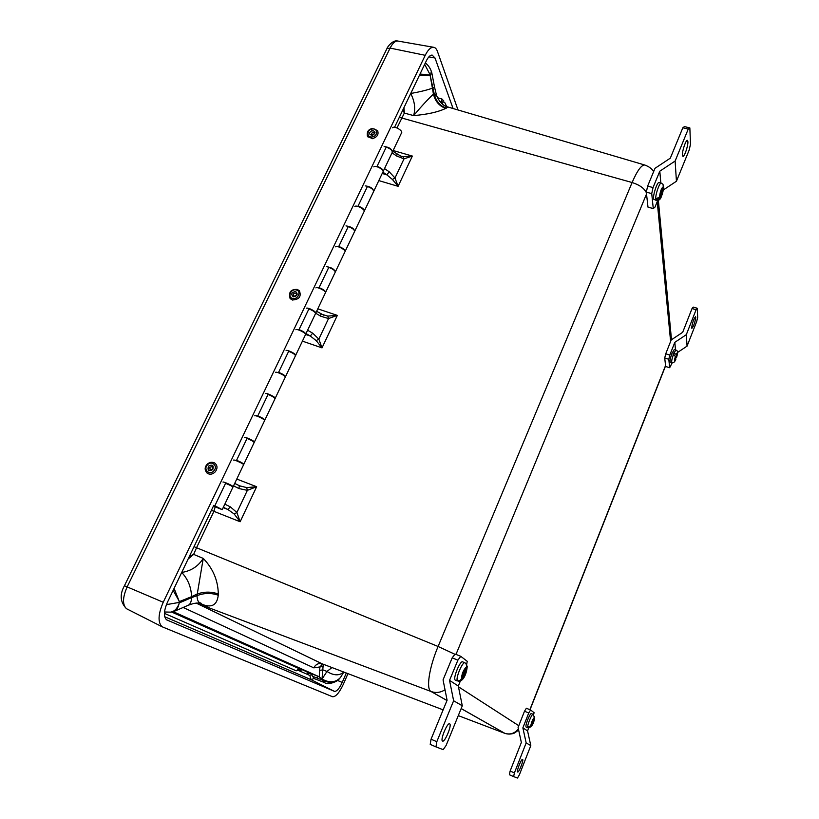 <?xml version="1.0" encoding="UTF-8"?>
<svg xmlns="http://www.w3.org/2000/svg" width="819" height="819" viewBox="0 0 819 819"><rect width="100%" height="100%" fill="white"/><g stroke="black" fill="none" stroke-linecap="round" stroke-linejoin="round"><path stroke-width="1.23" d="M323.249 664.229L322.01 679.115L326.976 671.437L331.982 667.557M403.941 107.668L404.34 113.073L402.907 109.838M447.86 106.982L445.751 108.395C438.104 112.039 427.385 114.445 413.605 115.592C415.683 108.814 414.731 101.454 410.739 93.489C420.014 91.83 427.242 90.059 432.422 88.165L433.425 94.083L434.203 93.786L432.903 88.002L434.531 87.06L431.848 73.034M445.751 108.395C439.342 106.163 435.237 101.392 433.425 94.083C427.651 99.56 421.048 106.726 413.605 115.592L404.34 113.073L396.99 127.948M189.435 556.296L193.642 554.391L188.135 558.998M446.979 700.532L430.999 691.471C425.9 689.117 429.176 667.444 438.093 646.478L196.54 547.737L193.642 554.391L203.245 558.415C213.022 568.56 218.038 580.415 218.304 593.98C211.189 591.492 204.095 591.533 197.021 594.103L191.544 596.682C191.237 587.192 187.971 579.125 181.726 572.45C191.093 570.976 198.259 566.298 203.245 558.415L196.98 595.679L191.523 597.655C191.4 602.057 190.131 604.668 187.735 605.487L174.447 611.24M218.304 593.98L218.253 595.229C217.086 605.159 211.64 608.169 201.904 604.268L199.662 602.958M218.253 595.229C211.148 592.761 204.054 592.905 196.98 595.679C197.614 604.872 200.901 601.627 201.904 604.268L198.126 602.856M314.087 678.531L310.749 673.484L318.642 676.525L173.321 611.721M318.642 676.525L319.246 676.924L319.871 667.372L322.317 663.892L322.983 664.127M310.749 673.484L172.348 611.926M313.769 678.419L324.314 682.483L323.157 680.394L323.802 679.944L322.051 679.125M318.315 676.392L316.605 677.845M442.782 104.371L441.605 101.904L441.984 99.027M239.445 485.78L246.673 487.592L256.644 486.732L247.369 490.346L238.953 488.554L233.538 485.851M240.325 486.158L239.332 485.698L238.953 488.554M234.173 514.004L227.928 509.51L230.282 506.828L236.906 512.489L240.141 521.754L234.173 514.004L236.906 512.489L247.369 490.346L246.673 487.592M400.86 156.132L403.204 156.634L412.356 156.06L404.023 158.845L396.724 156.05L392.035 152.815M392.772 151.28L400.819 156.112M392.403 179.453L386.814 174.836L389.24 171.826L394.983 177.979L398.106 186.322L392.403 179.453L394.983 177.979L404.023 158.845L403.204 156.634M316.185 340.602L310.288 336.036L312.674 333.169L318.837 339.107L322.021 347.88L316.185 340.602L318.837 339.107L328.552 318.55L320.72 316.216L315.724 313.237M327.784 316.083L337.336 315.376L328.552 318.55L327.784 316.083L321.212 314.138M445.71 106.132L446.59 106.521M439.68 101.351L444.645 102.334L446.672 106.552M234.705 483.405L239.332 485.698L234.715 483.384M397.01 154.218L396.724 156.05M320.782 313.923L320.72 316.216M343.816 672.061L341.431 675.941M432.903 88.002L429.985 74.519L432.422 88.165M191.544 596.682L179.207 601.678L178.798 602.487L179.197 602.948L191.523 597.655M322.01 679.115L319.246 676.924M183.159 607.473L313.8 667.854L322.901 666.492M446.345 108.149C439.957 105.917 435.903 101.126 434.203 93.786L436.711 95.915C439.68 102.375 443.499 106.091 448.177 107.074L645.157 165.131M431.756 72.512L430.702 74.57L431.316 71.325C430.057 67.803 428.061 65.018 425.327 62.94M419.215 75.727L429.75 75.061M429.258 75.031L420.024 74.017M340.571 670.822L337.919 669.809M343.796 672.051C339.281 675.921 333.681 675.716 326.976 671.437L322.891 669.881L319.871 670.341M323.802 679.944C329.965 682.841 335.206 682.34 339.527 678.449C334.817 682.821 329.371 683.466 323.157 680.394L312.479 676.248M341.236 676.32L340.479 677.374M174.089 588.39L179.033 600.859L173.147 590.366M179.207 601.678L179.033 600.859M179.023 603.767C177.109 608.804 174.273 611.598 170.547 612.131L173.393 611.701C176.198 610.698 178.071 608.056 179.023 603.767L179.197 602.948M170.547 612.131L164.517 611.998M213.79 505.343L167.404 602.364C163.759 610.872 163.483 616.697 166.585 619.829L334.439 691.359C336.722 691.574 339.312 688.605 342.219 682.442L346.314 673.013M453.071 108.517L435.032 58.016L432.145 55.078C430.17 55.088 428.224 57.023 426.32 60.872L394.553 127.303M256.736 415.53L256.879 416.103M172.031 611.957L299.559 668.816M304.156 670.689L305.272 671.048M458.005 109.971L437.448 51.433C436.496 48.782 435.135 47.389 433.364 47.246C430.61 47.267 427.887 49.959 425.225 55.313L163.237 602.252C158.108 614.189 157.719 622.348 162.049 626.75L332.504 696.723C335.708 696.969 339.332 692.802 343.376 684.193L347.962 673.638M201.771 604.217L209.869 608.148M302.191 669.891L296.15 670.781L164.424 613.38M313.953 678.49L311.128 679.698L309.807 675.44L298.495 670.474L300.133 669.051M533.077 714.291L531.429 713.615C530.364 712.448 525.358 724.436 525.972 726.729L526.228 727.118M530.866 726.494C532.34 725.255 533.568 722.481 534.551 718.171L530.866 726.494L527.436 727.344L530.743 725.747L534.428 717.413C532.954 718.632 531.726 721.406 530.743 725.747M527.661 726.985C527.579 723.832 532.176 713.236 533.149 714.322L534.428 717.413M534.551 718.171L534.623 716.533M527.538 727.63L527.805 727.047M659.131 182.555L659.029 182.524C657.145 181.838 652.579 195.987 653.644 199.171L656.244 200.42M659.715 198.249C661.537 197.082 662.827 193.612 663.574 187.858L659.715 198.249L655.999 200.184L655.517 199.662L655.415 199.007L659.449 197.144L663.318 186.732C661.496 187.889 660.196 191.359 659.449 197.144M661.322 183.118L663.011 184.306L663.318 186.732M663.574 187.858L663.492 185.811M655.691 200.102L656.05 199.15M674.324 349.467L671.959 353.409C670.259 358.2 669.686 361.097 670.249 362.08L671.897 362.582C673.279 363.216 674.58 362.203 675.788 359.541L675.716 359.623M675.419 356.306C674.057 361.24 674.191 362.254 675.818 359.377L675.419 356.306L673.013 354.822L673.382 353.839L673.75 352.917L676.156 354.412L676.545 357.493C677.917 352.569 677.784 351.546 676.156 354.412M675.624 357.852L676.545 357.493M674.047 355.19L673.75 352.917M464.506 662.632L462.735 661.906C460.421 659.797 452.692 678.367 455.19 680.067L455.477 680.22M461.967 679.33C464.803 676.555 466.461 672.624 466.953 667.526L461.967 679.33L458.845 681.398L457.248 680.62C459.08 681.152 460.462 680.538 461.394 678.777L466.4 666.942C463.554 669.686 461.885 673.638 461.394 678.777M464.721 662.725L464.813 662.766C466.472 663.666 467.004 665.059 466.4 666.942M466.953 667.526L466.093 663.779M691.656 327.805L691.871 328.347C693.724 326.105 695.024 322.42 695.771 317.291L695.556 316.718C693.693 318.99 692.393 322.686 691.656 327.805M677.641 352.405L687.059 346.14L696.631 321.672L697.665 317.516L697.286 308.272L696.109 309.725L692.035 308.548L682.688 332.299L671.211 339.936L665.724 353.818L669.809 355.057L674.825 342.342L686.312 334.684L696.109 309.725M692.035 308.548L693.222 307.094L697.286 308.272M687.059 346.14L686.312 334.684M675.48 349.815L674.825 342.342M664.721 358.016L665.663 366.502L669.666 367.731L668.795 359.265L664.721 358.016L665.724 353.818M669.666 367.731L672.266 362.663M669.809 355.057L668.795 359.265M682.422 155.098L682.954 156.388C684.438 156.869 688.226 145.659 687.909 141.687L687.356 140.336C685.872 139.844 682.053 151.228 682.422 155.098M663.462 189.865L676.433 181.255L689.158 150.092L690.509 144.164L689.844 127.907L688.236 129.085L682.831 127.774L670.311 158.159L655.016 168.304L647.624 186.138L653.05 187.551L659.797 171.202L675.122 161.036L688.236 129.085M682.831 127.774L684.449 126.607L689.844 127.907M676.433 181.255L675.122 161.036M660.831 182.995L659.797 171.202M646.324 192.168L647.993 207.156L653.275 208.569L651.729 193.581L646.324 192.168L647.624 186.138M653.275 208.569L655.005 207.074L657.718 200.46M653.05 187.551L651.729 193.581M522.604 759.367C521.447 758.414 516.277 771.467 517.598 772.02L517.639 772.041C518.837 772.87 523.935 759.93 522.624 759.387L522.553 759.356M513.626 776.586L517.465 778.05L519.359 774.866L530.804 745.597L526.167 742.905L514.414 772.88L513.626 776.586L509.367 774.733L510.135 771.027L521.355 742.495L518.079 727.467L524.498 711.22L526.371 708.251L530.589 709.991L534.07 712.663L533.65 714.618M530.589 709.991L528.736 712.98L522.87 727.856L527.559 730.896L530.804 745.597M522.87 727.856L526.167 742.905M528.695 728.009L527.559 730.896M510.135 771.027L514.414 772.88M528.736 712.98L524.498 711.22M449.631 723.842C447.44 722.204 440.079 739.792 442.465 741.021L442.577 741.082C444.871 742.485 452.078 725.071 449.713 723.883L449.631 723.842M435.964 746.887L443.192 749.651L446.12 745.433L462.295 705.794L453.624 700.757L436.814 741.697L435.964 746.887L430.221 744.389L431.05 739.209L447.092 700.245L443.059 679.883L452.19 657.852L455.098 654.033L460.769 656.336L467.229 661.302L466.687 664.424M460.769 656.336L457.882 660.165L449.539 680.364L458.302 686.035L462.295 705.794M449.539 680.364L453.624 700.757M460.298 681.162L458.302 686.035M431.05 739.209L436.814 741.697M457.882 660.165L452.19 657.852M207.258 473.218L206.654 472.686M290.1 298.413L292.526 300.082M367.465 136.302L372.625 138.708M218.212 508.087L214.373 506.029L218.212 508.087M225.276 483.128L230.845 485.657M232.657 486.803L233.087 486.814C234.449 486.517 223.853 481.531 222.983 482.053M233.507 460.063C234.439 459.418 244.953 464.434 243.54 464.844L233.149 486.67M247.266 438.523L251.658 440.55M254.074 442.25L254.31 442.199C255.784 441.676 245.342 436.619 244.359 437.387M254.689 415.806C255.723 414.916 266.093 420.014 264.568 420.649L254.402 442.025M275 398.495L275.143 398.433C276.699 397.686 266.646 392.639 265.376 393.529M275.471 372.379C276.617 371.253 286.824 376.412 285.207 377.283L275.245 398.208M295.495 355.538L295.587 355.477C297.184 354.566 287.889 349.641 286.087 350.45M295.874 329.75C297.113 328.409 307.176 333.63 305.467 334.725L295.71 355.221M315.591 313.36L315.653 313.319C317.291 312.244 308.599 307.391 306.429 308.169M315.888 287.909C317.229 286.363 327.15 291.636 325.348 292.936L315.796 313.012M335.319 271.949L335.35 271.928C334.428 269.164 331.439 267.414 326.392 266.656M335.544 246.836C336.978 245.076 346.754 250.409 344.871 251.914L335.514 271.591M354.678 231.296L354.699 231.286C353.982 228.409 351.075 226.607 345.987 225.901M354.852 206.501C356.378 204.545 366.011 209.93 364.046 211.63L354.873 230.907M373.689 191.37C373.157 188.37 370.331 186.537 365.233 185.872M373.802 166.892C375.419 164.742 384.92 170.178 382.872 172.072L373.884 190.96M213.278 506.429L214.189 506.49M392.373 152.139C391.943 149.017 389.189 147.154 384.121 146.55M392.516 127.784C394.215 125.45 403.583 130.938 401.464 133.016L392.557 151.72M214.066 506.736L213.37 506.244M383.077 171.662C383.415 169.717 381.408 167.936 377.068 166.308L386.24 147.103C390.591 148.73 392.567 150.553 392.168 152.549L383.261 171.253M364.23 211.241L364.24 211.23C364.537 209.439 362.489 207.698 358.087 206.019L367.434 186.466C371.816 188.135 373.833 189.895 373.505 191.759L364.424 210.841M345.045 251.535L345.065 251.515C345.29 249.856 343.192 248.177 338.759 246.458L348.28 226.556C352.692 228.245 354.76 229.955 354.504 231.685L345.239 251.157M325.501 292.567L325.542 292.526C325.696 291.021 323.536 289.394 319.082 287.653L328.767 267.373C333.21 269.103 335.34 270.751 335.155 272.338L325.696 292.209M305.589 334.357L305.661 334.306C305.733 332.954 303.521 331.388 299.027 329.607L308.896 308.947C313.38 310.708 315.561 312.305 315.448 313.738L305.794 334.019M285.299 376.914L285.411 376.853C285.401 375.665 283.128 374.16 278.603 372.348L288.657 351.3C293.171 353.102 295.413 354.637 295.383 355.907L285.524 376.617M258.343 416.625L261.609 418.14M264.588 420.28L264.772 420.219C264.68 419.195 262.356 417.751 257.79 415.898L268.038 394.451C272.584 396.294 274.887 397.758 274.938 398.863L264.875 420.014M235.36 460.247L241.38 463.042M243.438 464.434L243.745 464.404C243.56 463.544 241.175 462.182 236.578 460.288L247.021 438.431C251.607 440.305 253.962 441.707 254.105 442.649L243.827 464.24M213.667 505.599L219.922 508.599L213.605 505.732M213.442 506.081L222.205 509.664L214.854 505.763L225.604 483.251C230.221 485.165 232.637 486.496 232.872 487.264L222.256 509.551M454.903 654.279L438.093 646.478L632.104 182.524L399.314 117.332M393.13 150.522L412.356 156.06L398.106 186.322L378.818 180.6M317.782 308.835L337.336 315.376L322.021 347.88L302.416 341.134M236.773 479.054L256.644 486.732L240.141 521.754L213.923 511.332L196.54 547.737L194.031 546.683M646.406 192.854C644.471 188.421 639.711 184.971 632.104 182.524C637.182 170.772 641.379 164.926 644.707 165.008C649.058 166.585 652.026 168.796 653.634 171.642M504.954 733.384L458.292 715.622M443.14 709.858L322.317 663.881L195.997 603.009L322.266 663.861C318.591 662.909 315.765 664.24 313.8 667.854M431.06 691.502L196.181 602.989L431.06 691.502M518.386 728.849C514.782 733.425 510.268 734.919 504.821 733.333L461.158 708.589M529.873 709.694L665.55 365.509M670.618 341.441L657.227 201.658M646.529 193.98L455.999 654.401M458.445 686.772L518.775 725.695M183.937 607.872L184.459 606.91M215.151 506.981L213.923 511.332L211.425 510.298M384.521 168.612L389.24 171.826M382.207 173.485L386.814 174.836L382.842 172.144M307.616 330.211L312.674 333.169M305.6 334.439L310.288 336.036L306.019 333.548M224.826 504.156L230.282 506.828M223.177 507.626L227.928 509.51L223.341 507.268M429.985 74.519L424.662 64.322M340.08 677.886L339.076 679.074C338.841 680.62 328.552 685.749 324.314 682.483M178.798 602.487L166.411 604.637M445.024 689.782C440.642 692.557 436.066 693.161 431.306 691.594L446.99 700.501M658.343 200.266L671.498 339.752M530.026 709.756L665.591 365.837M310.094 673.198C308.446 674.068 307.381 673.597 306.9 671.775M309.807 675.44L312.223 674.047M337.582 680.456L342.219 682.442M398.3 41.124L397.604 41.001C395.004 40.991 392.506 43.356 390.11 48.086L127.14 586.895L163.237 602.252M425.225 55.313L390.11 48.086L386.947 48.618L124.427 585.769L127.14 586.895C122.574 597.399 122.338 604.657 126.464 608.691L126.873 608.896M428.88 56.869L435.032 58.016M164.732 616.748L311.128 679.698L334.439 691.359M171.56 611.998L299.631 668.847M198.526 603.009L206.593 606.91M296.15 670.781L299.119 668.642L171.55 611.998M433.364 47.246L397.604 41.001C392.475 39.64 386.722 47.963 386.947 48.618L386.67 49.191M659.029 182.524L661.22 183.098C659.5 182.463 655.231 194.922 655.732 199.089M655.999 200.184L656.347 200.44C658.742 200.675 660.37 199.529 661.209 197L663.748 187.121M674.303 349.457L675.962 349.959L673.986 352.989M673.259 354.893C671.805 359.275 671.355 361.834 671.897 362.582M464.813 662.766C462.428 661.834 455.733 677.61 457.248 680.62M215.387 471.693C213.012 474.181 210.463 474.795 207.739 473.546C204.668 470.751 204.351 467.803 206.787 464.69C209.183 462.182 211.804 461.609 214.65 462.981C217.506 465.274 217.752 468.181 215.387 471.693M207.258 465.09C202.917 469.932 210.002 475.757 214.025 470.618C218.366 465.745 211.261 459.971 207.258 465.09M212.776 469.594C208.712 471.58 207.289 470.413 208.507 466.103C212.561 464.117 213.984 465.284 212.776 469.594M209.869 467.178L210.104 469.84L212.295 469.195C213.012 467.526 212.981 466.676 212.203 466.635L209.869 467.178M206.931 464.782C209.347 462.274 211.916 461.681 214.65 462.981M297.297 289.476L299.334 290.673C301.566 296.447 299.263 299.549 292.434 299.979L289.701 297.819M296.396 289.987C291.175 288.237 287.09 297.031 292.506 298.392C297.747 300.163 301.822 291.329 296.396 289.987M293.222 296.836C290.684 294.093 291.503 292.332 295.679 291.544C298.218 294.287 297.399 296.058 293.222 296.836M293.53 295.966L293.97 296.202C296.263 295.567 297.021 294.666 296.222 293.489L295.608 293.13C293.53 293.263 292.833 294.205 293.53 295.966L293.837 296.202M367.751 136.824L367.69 136.701C366.441 132.176 368.028 129.422 372.461 128.46L377.579 130.569C378.931 134.418 377.262 137.09 372.553 138.575L367.69 136.701L367.24 135.77M372.328 128.982C366.595 129.617 366.472 137.93 372.236 136.927C377.999 136.282 378.071 127.948 372.328 128.982M372.246 135.452C368.652 134.296 368.673 132.637 372.307 130.446C375.911 131.593 375.89 133.262 372.246 135.452M372.635 132.094L371.109 134.541L372.379 134.92C373.843 134.357 374.416 133.61 374.119 132.678L372.635 132.094M199.539 602.938L193.837 603.408L188.554 605.139M443.796 100.952L441.932 99.017L437.438 97.717M316.615 311.292L323.894 315.254M310.831 673.525L318.734 676.566M436.414 94.891L434.561 87.213M339.926 678.112L340.571 677.272M518.652 730.087L514.578 732.944C514.752 733.025 510.042 735.155 504.821 733.333L461.179 708.548M124.427 585.769C119.533 594.553 120.219 602.19 126.464 608.691L162.049 626.75M206.552 606.889L198.474 602.989M526.146 727.088L527.866 727.804C531.429 727.579 533.712 724.191 534.705 717.659M676.545 357.575C678.685 349.682 677.467 351.73 675.962 349.959M458.845 681.398C463.984 680.958 466.881 672.358 467.229 666.093M455.272 680.139L457.237 680.947M290.55 298.945L290.469 298.833C288.247 292.455 290.469 289.302 297.133 289.363L299.334 290.673"/></g></svg>
